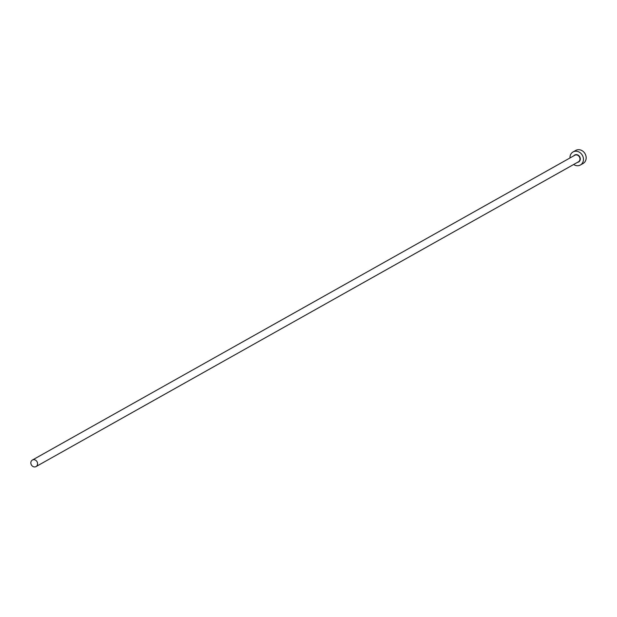 <?xml version="1.0" encoding="UTF-8"?>
<svg xmlns="http://www.w3.org/2000/svg" width="617" height="617" viewBox="0 0 617 617"><rect width="100%" height="100%" fill="white"/><g stroke="black" fill="none" stroke-linecap="round" stroke-linejoin="round"><path stroke-width="0.93" d="M37.575 464.038A3.748 3.247 -119.3 0 0 35.94 460.436A3.748 3.247 -119.3 0 0 32.377 460.043A3.748 3.247 -119.3 0 0 30.85 462.58A3.748 3.247 -119.3 0 0 32.485 466.182A3.748 3.247 -119.3 0 0 36.048 466.575A3.748 3.247 -119.3 0 0 37.575 464.038M573.648 164.5A7.489 6.494 -119.3 0 0 580.381 165.009A7.489 6.494 -119.3 0 0 583.435 159.934A7.489 6.494 -119.3 0 0 580.165 152.738A7.489 6.494 -119.3 0 0 573.046 151.952A7.489 6.494 -119.3 0 0 569.992 157.026A7.489 6.494 -119.3 0 0 569.977 157.967M580.381 165.009L583.096 163.482A7.489 6.494 -119.3 0 0 586.15 158.407A7.489 6.494 -119.3 0 0 582.88 151.211A7.489 6.494 -119.3 0 0 575.754 150.425L573.046 151.952M573.825 155.808A3.995 3.463 60.7 0 1 577.982 155.044A3.995 3.463 60.7 0 1 580.296 159.255A3.995 3.463 60.7 0 1 577.497 162.333M36.048 466.575L578.438 161.808A3.748 3.247 -119.3 0 0 579.965 159.263A3.748 3.247 -119.3 0 0 578.33 155.669A3.748 3.247 -119.3 0 0 574.766 155.276L32.377 460.043"/></g></svg>
